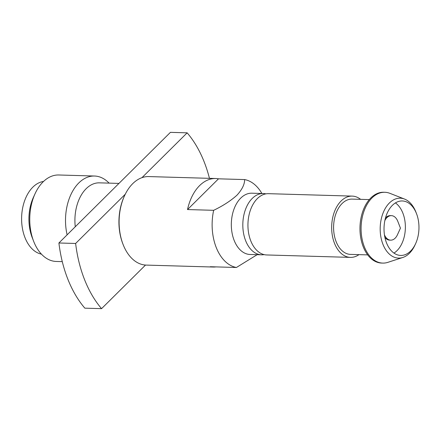 <?xml version="1.0" encoding="UTF-8"?>
<svg xmlns="http://www.w3.org/2000/svg" width="441" height="441" viewBox="0 0 441 441"><rect width="100%" height="100%" fill="white"/><g stroke="black" fill="none" stroke-linecap="round" stroke-linejoin="round"><path stroke-width="0.66" d="M360.595 199.349A30.655 19.647 91.7 0 0 352.21 196.107L268.481 193.676A30.655 19.647 91.7 0 0 257.357 198.588A30.655 19.647 91.7 0 0 248.553 232.727A30.655 19.647 91.7 0 0 266.706 254.959L350.43 257.384A30.655 19.647 91.7 0 0 358.991 254.633M392.391 205.33A27.248 17.464 91.7 0 0 386.575 243.002A27.248 17.464 91.7 0 0 400.704 255.438A27.248 17.464 91.7 0 0 410.593 251.072A27.248 17.464 91.7 0 0 415.637 243.608A27.248 17.464 91.7 0 0 416.508 213.642A27.248 17.464 91.7 0 0 416.409 213.4A27.248 17.464 91.7 0 0 402.28 200.964A27.248 17.464 91.7 0 0 392.391 205.33M416.508 213.642L415.918 212.127A29.971 19.211 91.7 0 0 404.546 199.067A29.971 19.211 91.7 0 0 389.392 202.987A29.971 19.211 91.7 0 0 381.437 239.551A29.971 19.211 91.7 0 0 402.853 257.467A29.971 19.211 91.7 0 0 409.413 253.294A29.971 19.211 91.7 0 0 414.959 245.086L415.637 243.608M404.546 199.067L389.877 193.323A35.423 22.706 91.7 0 0 384.822 192.282A35.423 22.706 91.7 0 0 371.967 197.959A35.423 22.706 91.7 0 0 361.791 237.401A35.423 22.706 91.7 0 0 382.771 263.095A35.423 22.706 91.7 0 0 387.871 262.345L402.853 257.467M384.822 192.282L383.703 192.248A35.423 22.706 91.7 0 0 370.848 197.926A35.423 22.706 91.7 0 0 360.672 237.368A35.423 22.706 91.7 0 0 381.652 263.062L382.771 263.095M367.695 254.887L350.518 254.391A27.656 17.728 -88.3 0 1 334.14 234.331A27.656 17.728 -88.3 0 1 342.084 203.533A27.656 17.728 -88.3 0 1 352.122 199.1L369.299 199.602M393.973 253.09A27.248 17.464 91.7 0 0 402.82 213.009A27.248 17.464 91.7 0 0 395.428 202.915M384.844 220.605A12.26 7.861 -88.3 0 1 386.944 217.606A12.26 7.861 -88.3 0 1 391.393 215.643A12.26 7.861 -88.3 0 1 397.799 221.343L400.445 228.168L397.407 234.833A12.26 7.861 -88.3 0 1 395.136 238.19A12.26 7.861 -88.3 0 1 390.682 240.152A12.26 7.861 -88.3 0 1 384.431 234.821M390.682 240.152L389.64 240.125A12.26 7.861 -88.3 0 1 384.894 237.407M385.456 218.052A12.26 7.861 -88.3 0 1 385.897 217.578A12.26 7.861 -88.3 0 1 390.351 215.61L391.393 215.643M352.21 196.107A30.655 19.647 91.7 0 0 341.08 201.019A30.655 19.647 91.7 0 0 332.277 235.152A30.655 19.647 91.7 0 0 350.43 257.384M265.917 193.864A30.655 19.647 91.7 0 0 263.36 193.527A30.655 19.647 91.7 0 0 252.235 198.439A30.655 19.647 91.7 0 0 243.432 232.578A30.655 19.647 91.7 0 0 261.585 254.81A30.655 19.647 91.7 0 0 264.153 254.622M261.882 193.483A44.276 28.378 91.7 0 0 244.639 179.575L218.504 178.82A44.276 28.378 91.7 0 0 215.677 178.517L148.777 176.576A44.276 28.378 91.7 0 0 132.708 183.671A44.276 28.378 91.7 0 0 124.511 195.798L124.175 196.537A42.915 27.507 91.7 0 0 122.802 243.735L123.1 244.496A44.276 28.378 91.7 0 0 146.214 265.091L213.108 267.031A44.276 28.378 91.7 0 0 215.952 266.893M124.511 195.798A44.276 28.378 91.7 0 0 123.1 244.496M215.677 178.517A44.276 28.378 91.7 0 0 199.602 185.611A44.276 28.378 91.7 0 0 187.524 209.558L213.659 210.313A44.276 28.378 91.7 0 0 236.409 267.489L210.28 266.728A44.276 28.378 91.7 0 0 213.108 267.031M263.36 193.527L251.866 193.197A30.655 19.647 91.7 0 0 240.736 198.108A30.655 19.647 91.7 0 0 231.933 232.242A30.655 19.647 91.7 0 0 250.086 254.474L261.585 254.81M213.659 210.313C222.97 205.842 230.748 200.793 236.988 195.17C242.103 189.542 244.656 184.344 244.639 179.575M257.169 254.683L236.409 267.489M43.538 181.444A36.581 23.445 91.7 0 0 32.843 187.16A36.581 23.445 91.7 0 0 22.05 225.946A36.581 23.445 91.7 0 0 41.432 254.132M109.098 183.125A43.257 27.728 91.7 0 0 94.501 176.025L58.752 174.989A43.257 27.728 91.7 0 0 43.053 181.918A43.257 27.728 91.7 0 0 35.043 193.764L33.389 197.392A36.581 23.445 91.7 0 0 32.221 237.622L33.665 241.337A43.257 27.728 91.7 0 0 56.244 261.458L62.286 261.634M35.043 193.764A43.257 27.728 91.7 0 0 33.665 241.337M94.501 176.025A43.257 27.728 91.7 0 0 78.801 182.954A43.257 27.728 91.7 0 0 67.115 234.849M118.96 183.412L99.429 182.844A36.581 23.445 91.7 0 0 86.149 188.709A36.581 23.445 91.7 0 0 75.268 226.757M145.508 265.058L101.568 308.65L84.843 308.165A108.988 69.86 -88.3 0 1 58.907 242.985L170.424 132.35L187.149 132.835A108.988 69.86 -88.3 0 1 209.453 178.335M101.568 308.65A108.988 69.86 -88.3 0 1 75.632 243.471L125.255 194.238M141.969 177.657L187.149 132.835M58.907 242.985L75.632 243.471M218.504 178.82L187.524 209.558"/></g></svg>
